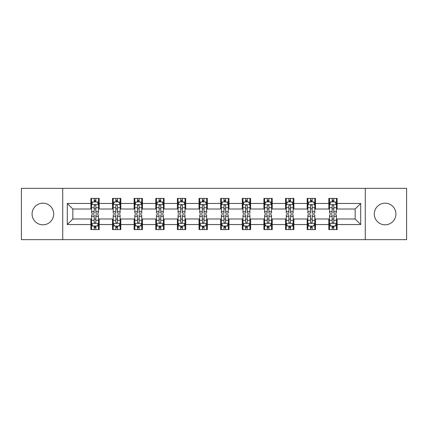 <?xml version="1.0" encoding="UTF-8"?>
<svg xmlns="http://www.w3.org/2000/svg" width="428" height="428" viewBox="0 0 428 428"><rect width="100%" height="100%" fill="white"/><g stroke="black" fill="none" stroke-linecap="round" stroke-linejoin="round"><path stroke-width="0.64" d="M385.109 203.182A10.818 10.818 0 0 0 374.291 214A10.818 10.818 0 0 0 385.109 224.818A10.818 10.818 0 0 0 395.921 214A10.818 10.818 0 0 0 385.109 203.182M42.891 203.182A10.818 10.818 0 0 0 32.079 214A10.818 10.818 0 0 0 42.891 224.818A10.818 10.818 0 0 0 53.709 214A10.818 10.818 0 0 0 42.891 203.182M365.277 239.653L406.6 239.653L406.6 188.347L365.277 188.347L365.277 239.653L62.723 239.653L62.723 188.347L21.4 188.347L21.4 239.653L62.723 239.653M365.277 188.347L62.723 188.347M337.13 203.461L337.13 198.399L328.811 198.399L328.811 203.461L315.5 203.461L315.5 198.399L307.181 198.399L307.181 203.461L293.87 203.461L293.87 198.399L285.551 198.399L285.551 203.461L272.24 203.461L272.24 198.399L263.916 198.399L263.916 203.461L250.605 203.461L250.605 198.399L242.285 198.399L242.285 203.461L228.975 203.461L228.975 198.399L220.655 198.399L220.655 203.461L207.345 203.461L207.345 198.399L199.025 198.399L199.025 203.461L185.715 203.461L185.715 198.399L177.395 198.399L177.395 203.461L164.084 203.461L164.084 198.399L155.76 198.399L155.76 203.461L142.449 203.461L142.449 198.399L134.13 198.399L134.13 203.461L120.819 203.461L120.819 198.399L112.5 198.399L112.5 203.461L99.189 203.461L99.189 198.399L90.87 198.399L90.87 203.461L67.298 203.461L67.298 224.54L72.846 218.992L90.87 218.992L90.87 229.601L99.189 229.601L99.189 218.992L112.5 218.992L112.5 229.601L120.819 229.601L120.819 218.992L134.13 218.992L134.13 229.601L142.449 229.601L142.449 218.992L155.76 218.992L155.76 229.601L164.084 229.601L164.084 218.992L177.395 218.992L177.395 229.601L185.715 229.601L185.715 218.992L199.025 218.992L199.025 229.601L207.345 229.601L207.345 218.992L220.655 218.992L220.655 229.601L228.975 229.601L228.975 218.992L242.285 218.992L242.285 229.601L250.605 229.601L250.605 218.992L263.916 218.992L263.916 229.601L272.24 229.601L272.24 218.992L285.551 218.992L285.551 229.601L293.87 229.601L293.87 218.992L307.181 218.992L307.181 229.601L315.5 229.601L315.5 218.992L328.811 218.992L328.811 229.601L337.13 229.601L337.13 218.992L355.154 218.992L355.154 209.008L337.13 209.008L337.13 203.461L360.702 203.461L360.702 224.54L337.13 224.54M328.811 224.54L315.5 224.54M307.181 224.54L293.87 224.54M285.551 224.54L272.24 224.54M263.916 224.54L250.605 224.54M242.285 224.54L228.975 224.54M220.655 224.54L207.345 224.54M199.025 224.54L185.715 224.54M177.395 224.54L164.084 224.54M155.76 224.54L142.449 224.54M134.13 224.54L120.819 224.54M112.5 224.54L99.189 224.54M90.87 224.54L67.298 224.54M328.811 203.461L328.811 209.008L315.5 209.008L315.5 203.461M307.181 203.461L307.181 209.008L293.87 209.008L293.87 203.461M285.551 203.461L285.551 209.008L272.24 209.008L272.24 203.461M263.916 203.461L263.916 209.008L250.605 209.008L250.605 203.461M242.285 203.461L242.285 209.008L228.975 209.008L228.975 203.461M220.655 203.461L220.655 209.008L207.345 209.008L207.345 203.461M199.025 203.461L199.025 209.008L185.715 209.008L185.715 203.461M177.395 203.461L177.395 209.008L164.084 209.008L164.084 203.461M155.76 203.461L155.76 209.008L142.449 209.008L142.449 203.461M134.13 203.461L134.13 209.008L120.819 209.008L120.819 203.461M112.5 203.461L112.5 209.008L99.189 209.008L99.189 203.461M90.87 203.461L90.87 209.008L72.846 209.008L67.298 203.461M72.846 209.008L72.846 218.992M360.702 224.54L355.154 218.992M355.154 209.008L360.702 203.461M90.87 201.866L91.56 201.866M94.197 201.866L95.861 201.866M98.493 201.866L99.189 201.866M90.87 208.869L91.56 208.869M94.197 208.869L95.861 208.869M98.493 208.869L99.189 208.869M90.87 219.131L91.56 219.131M94.197 219.131L95.861 219.131M98.493 219.131L99.189 219.131M90.87 226.134L91.56 226.134M94.197 226.134L95.861 226.134M98.493 226.134L99.189 226.134M112.5 219.131L113.195 219.131M115.828 219.131L117.491 219.131M120.129 219.131L120.819 219.131M112.5 226.134L113.195 226.134M115.828 226.134L117.491 226.134M120.129 226.134L120.819 226.134M112.5 201.866L113.195 201.866M115.828 201.866L117.491 201.866M120.129 201.866L120.819 201.866M112.5 208.869L113.195 208.869M115.828 208.869L117.491 208.869M120.129 208.869L120.819 208.869M134.13 219.131L134.825 219.131M137.458 219.131L139.121 219.131M141.759 219.131L142.449 219.131M134.13 226.134L134.825 226.134M137.458 226.134L139.121 226.134M141.759 226.134L142.449 226.134M134.13 201.866L134.825 201.866M137.458 201.866L139.121 201.866M141.759 201.866L142.449 201.866M134.13 208.869L134.825 208.869M137.458 208.869L139.121 208.869M141.759 208.869L142.449 208.869M155.76 219.131L156.455 219.131M159.093 219.131L160.757 219.131M163.389 219.131L164.084 219.131M155.76 226.134L156.455 226.134M159.093 226.134L160.757 226.134M163.389 226.134L164.084 226.134M155.76 201.866L156.455 201.866M159.093 201.866L160.757 201.866M163.389 201.866L164.084 201.866M155.76 208.869L156.455 208.869M159.093 208.869L160.757 208.869M163.389 208.869L164.084 208.869M177.395 219.131L178.085 219.131M180.723 219.131L182.387 219.131M185.019 219.131L185.715 219.131M177.395 226.134L178.085 226.134M180.723 226.134L182.387 226.134M185.019 226.134L185.715 226.134M177.395 201.866L178.085 201.866M180.723 201.866L182.387 201.866M185.019 201.866L185.715 201.866M177.395 208.869L178.085 208.869M180.723 208.869L182.387 208.869M185.019 208.869L185.715 208.869M199.025 219.131L199.716 219.131M202.353 219.131L204.017 219.131M206.649 219.131L207.345 219.131M199.025 226.134L199.716 226.134M202.353 226.134L204.017 226.134M206.649 226.134L207.345 226.134M199.025 201.866L199.716 201.866M202.353 201.866L204.017 201.866M206.649 201.866L207.345 201.866M199.025 208.869L199.716 208.869M202.353 208.869L204.017 208.869M206.649 208.869L207.345 208.869M220.655 219.131L221.351 219.131M223.983 219.131L225.647 219.131M228.285 219.131L228.975 219.131M220.655 226.134L221.351 226.134M223.983 226.134L225.647 226.134M228.285 226.134L228.975 226.134M220.655 201.866L221.351 201.866M223.983 201.866L225.647 201.866M228.285 201.866L228.975 201.866M220.655 208.869L221.351 208.869M223.983 208.869L225.647 208.869M228.285 208.869L228.975 208.869M242.285 219.131L242.981 219.131M245.613 219.131L247.277 219.131M249.915 219.131L250.605 219.131M242.285 226.134L242.981 226.134M245.613 226.134L247.277 226.134M249.915 226.134L250.605 226.134M242.285 201.866L242.981 201.866M245.613 201.866L247.277 201.866M249.915 201.866L250.605 201.866M242.285 208.869L242.981 208.869M245.613 208.869L247.277 208.869M249.915 208.869L250.605 208.869M263.916 219.131L264.611 219.131M267.243 219.131L268.907 219.131M271.545 219.131L272.24 219.131M263.916 226.134L264.611 226.134M267.243 226.134L268.907 226.134M271.545 226.134L272.24 226.134M263.916 201.866L264.611 201.866M267.243 201.866L268.907 201.866M271.545 201.866L272.24 201.866M263.916 208.869L264.611 208.869M267.243 208.869L268.907 208.869M271.545 208.869L272.24 208.869M285.551 219.131L286.241 219.131M288.879 219.131L290.542 219.131M293.175 219.131L293.87 219.131M285.551 226.134L286.241 226.134M288.879 226.134L290.542 226.134M293.175 226.134L293.87 226.134M285.551 201.866L286.241 201.866M288.879 201.866L290.542 201.866M293.175 201.866L293.87 201.866M285.551 208.869L286.241 208.869M288.879 208.869L290.542 208.869M293.175 208.869L293.87 208.869M307.181 219.131L307.871 219.131M310.509 219.131L312.173 219.131M314.805 219.131L315.5 219.131M307.181 226.134L307.871 226.134M310.509 226.134L312.173 226.134M314.805 226.134L315.5 226.134M307.181 201.866L307.871 201.866M310.509 201.866L312.173 201.866M314.805 201.866L315.5 201.866M307.181 208.869L307.871 208.869M310.509 208.869L312.173 208.869M314.805 208.869L315.5 208.869M328.811 219.131L329.507 219.131M332.139 219.131L333.803 219.131M336.44 219.131L337.13 219.131M328.811 226.134L329.507 226.134M332.139 226.134L333.803 226.134M336.44 226.134L337.13 226.134M328.811 201.866L329.507 201.866M332.139 201.866L333.803 201.866M336.44 201.866L337.13 201.866M328.811 208.869L329.507 208.869M332.139 208.869L333.803 208.869M336.44 208.869L337.13 208.869M95.861 200.202L94.197 200.202M98.493 211.432L95.861 211.432L95.861 213.165L98.493 213.165L98.493 204.707L97.108 201.936L92.951 201.936L91.56 204.707L91.56 213.165L94.197 213.165L94.197 211.432L91.56 211.432M91.56 204.707L91.56 198.399M98.493 204.707L98.493 198.399M94.197 201.936L94.197 198.399M95.861 198.399L95.861 201.936M95.861 211.432L95.861 205.75C95.305 204.68 94.754 204.68 94.197 205.75L94.197 211.432M94.197 227.798L95.861 227.798M91.56 216.568L94.197 216.568L94.197 214.835L91.56 214.835L91.56 223.293L92.951 226.064L97.108 226.064L98.493 223.293L98.493 214.835L95.861 214.835L95.861 216.568L98.493 216.568M98.493 223.293L98.493 229.601M91.56 223.293L91.56 229.601M95.861 226.064L95.861 229.601M94.197 229.601L94.197 226.064M94.197 216.568L94.197 222.25C94.749 223.32 95.305 223.32 95.861 222.25L95.861 216.568M117.491 200.202L115.828 200.202M120.129 211.432L117.491 211.432L117.491 213.165L120.129 213.165L120.129 204.707L118.738 201.936L114.581 201.936L113.195 204.707L113.195 213.165L115.828 213.165L115.828 211.432L113.195 211.432M113.195 204.707L113.195 198.399M120.129 204.707L120.129 198.399M115.828 201.936L115.828 198.399M117.491 198.399L117.491 201.936M117.491 211.432L117.491 205.75C116.94 204.68 116.384 204.68 115.828 205.75L115.828 211.432M139.121 200.202L137.458 200.202M141.759 211.432L139.121 211.432L139.121 213.165L141.759 213.165L141.759 204.707L140.373 201.936L136.211 201.936L134.825 204.707L134.825 213.165L137.458 213.165L137.458 211.432L134.825 211.432M134.825 204.707L134.825 198.399M141.759 204.707L141.759 198.399M137.458 201.936L137.458 198.399M139.121 198.399L139.121 201.936M139.121 211.432L139.121 205.75C138.57 204.68 138.014 204.68 137.458 205.75L137.458 211.432M115.828 227.798L117.491 227.798M113.195 216.568L115.828 216.568L115.828 214.835L113.195 214.835L113.195 223.293L114.581 226.064L118.738 226.064L120.129 223.293L120.129 214.835L117.491 214.835L117.491 216.568L120.129 216.568M120.129 223.293L120.129 229.601M113.195 223.293L113.195 229.601M117.491 226.064L117.491 229.601M115.828 229.601L115.828 226.064M115.828 216.568L115.828 222.25C116.384 223.32 116.935 223.32 117.491 222.25L117.491 216.568M137.458 227.798L139.121 227.798M134.825 216.568L137.458 216.568L137.458 214.835L134.825 214.835L134.825 223.293L136.211 226.064L140.373 226.064L141.759 223.293L141.759 214.835L139.121 214.835L139.121 216.568L141.759 216.568M141.759 223.293L141.759 229.601M134.825 223.293L134.825 229.601M139.121 226.064L139.121 229.601M137.458 229.601L137.458 226.064M137.458 216.568L137.458 222.25C138.014 223.32 138.57 223.32 139.121 222.25L139.121 216.568M160.757 200.202L159.093 200.202M163.389 211.432L160.757 211.432L160.757 213.165L163.389 213.165L163.389 204.707L162.003 201.936L157.841 201.936L156.455 204.707L156.455 213.165L159.093 213.165L159.093 211.432L156.455 211.432M156.455 204.707L156.455 198.399M163.389 204.707L163.389 198.399M159.093 201.936L159.093 198.399M160.757 198.399L160.757 201.936M160.757 211.432L160.757 205.75C160.2 204.68 159.644 204.68 159.093 205.75L159.093 211.432M182.387 200.202L180.723 200.202M185.019 211.432L182.387 211.432L182.387 213.165L185.019 213.165L185.019 204.707L183.633 201.936L179.471 201.936L178.085 204.707L178.085 213.165L180.723 213.165L180.723 211.432L178.085 211.432M178.085 204.707L178.085 198.399M185.019 204.707L185.019 198.399M180.723 201.936L180.723 198.399M182.387 198.399L182.387 201.936M182.387 211.432L182.387 205.75C181.83 204.68 181.279 204.68 180.723 205.75L180.723 211.432M204.017 200.202L202.353 200.202M206.649 211.432L204.017 211.432L204.017 213.165L206.649 213.165L206.649 204.707L205.263 201.936L201.107 201.936L199.716 204.707L199.716 213.165L202.353 213.165L202.353 211.432L199.716 211.432M199.716 204.707L199.716 198.399M206.649 204.707L206.649 198.399M202.353 201.936L202.353 198.399M204.017 198.399L204.017 201.936M204.017 211.432L204.017 205.75C203.461 204.68 202.909 204.68 202.353 205.75L202.353 211.432M159.093 227.798L160.757 227.798M156.455 216.568L159.093 216.568L159.093 214.835L156.455 214.835L156.455 223.293L157.841 226.064L162.003 226.064L163.389 223.293L163.389 214.835L160.757 214.835L160.757 216.568L163.389 216.568M163.389 223.293L163.389 229.601M156.455 223.293L156.455 229.601M160.757 226.064L160.757 229.601M159.093 229.601L159.093 226.064M159.093 216.568L159.093 222.25C159.644 223.32 160.2 223.32 160.757 222.25L160.757 216.568M180.723 227.798L182.387 227.798M178.085 216.568L180.723 216.568L180.723 214.835L178.085 214.835L178.085 223.293L179.471 226.064L183.633 226.064L185.019 223.293L185.019 214.835L182.387 214.835L182.387 216.568L185.019 216.568M185.019 223.293L185.019 229.601M178.085 223.293L178.085 229.601M182.387 226.064L182.387 229.601M180.723 229.601L180.723 226.064M180.723 216.568L180.723 222.25C181.274 223.32 181.83 223.32 182.387 222.25L182.387 216.568M202.353 227.798L204.017 227.798M199.716 216.568L202.353 216.568L202.353 214.835L199.716 214.835L199.716 223.293L201.107 226.064L205.263 226.064L206.649 223.293L206.649 214.835L204.017 214.835L204.017 216.568L206.649 216.568M206.649 223.293L206.649 229.601M199.716 223.293L199.716 229.601M204.017 226.064L204.017 229.601M202.353 229.601L202.353 226.064M202.353 216.568L202.353 222.25C202.904 223.32 203.461 223.32 204.017 222.25L204.017 216.568M225.647 200.202L223.983 200.202M228.285 211.432L225.647 211.432L225.647 213.165L228.285 213.165L228.285 204.707L226.894 201.936L222.737 201.936L221.351 204.707L221.351 213.165L223.983 213.165L223.983 211.432L221.351 211.432M221.351 204.707L221.351 198.399M228.285 204.707L228.285 198.399M223.983 201.936L223.983 198.399M225.647 198.399L225.647 201.936M225.647 211.432L225.647 205.75C225.096 204.68 224.54 204.68 223.983 205.75L223.983 211.432M223.983 227.798L225.647 227.798M221.351 216.568L223.983 216.568L223.983 214.835L221.351 214.835L221.351 223.293L222.737 226.064L226.894 226.064L228.285 223.293L228.285 214.835L225.647 214.835L225.647 216.568L228.285 216.568M228.285 223.293L228.285 229.601M221.351 223.293L221.351 229.601M225.647 226.064L225.647 229.601M223.983 229.601L223.983 226.064M223.983 216.568L223.983 222.25C224.54 223.32 225.091 223.32 225.647 222.25L225.647 216.568M247.277 200.202L245.613 200.202M249.915 211.432L247.277 211.432L247.277 213.165L249.915 213.165L249.915 204.707L248.529 201.936L244.367 201.936L242.981 204.707L242.981 213.165L245.613 213.165L245.613 211.432L242.981 211.432M242.981 204.707L242.981 198.399M249.915 204.707L249.915 198.399M245.613 201.936L245.613 198.399M247.277 198.399L247.277 201.936M247.277 211.432L247.277 205.75C246.726 204.68 246.17 204.68 245.613 205.75L245.613 211.432M245.613 227.798L247.277 227.798M242.981 216.568L245.613 216.568L245.613 214.835L242.981 214.835L242.981 223.293L244.367 226.064L248.529 226.064L249.915 223.293L249.915 214.835L247.277 214.835L247.277 216.568L249.915 216.568M249.915 223.293L249.915 229.601M242.981 223.293L242.981 229.601M247.277 226.064L247.277 229.601M245.613 229.601L245.613 226.064M245.613 216.568L245.613 222.25C246.17 223.32 246.721 223.32 247.277 222.25L247.277 216.568M268.907 200.202L267.243 200.202M271.545 211.432L268.907 211.432L268.907 213.165L271.545 213.165L271.545 204.707L270.159 201.936L265.997 201.936L264.611 204.707L264.611 213.165L267.243 213.165L267.243 211.432L264.611 211.432M264.611 204.707L264.611 198.399M271.545 204.707L271.545 198.399M267.243 201.936L267.243 198.399M268.907 198.399L268.907 201.936M268.907 211.432L268.907 205.75C268.356 204.68 267.8 204.68 267.243 205.75L267.243 211.432M267.243 227.798L268.907 227.798M264.611 216.568L267.243 216.568L267.243 214.835L264.611 214.835L264.611 223.293L265.997 226.064L270.159 226.064L271.545 223.293L271.545 214.835L268.907 214.835L268.907 216.568L271.545 216.568M271.545 223.293L271.545 229.601M264.611 223.293L264.611 229.601M268.907 226.064L268.907 229.601M267.243 229.601L267.243 226.064M267.243 216.568L267.243 222.25C267.8 223.32 268.356 223.32 268.907 222.25L268.907 216.568M290.542 200.202L288.879 200.202M293.175 211.432L290.542 211.432L290.542 213.165L293.175 213.165L293.175 204.707L291.789 201.936L287.627 201.936L286.241 204.707L286.241 213.165L288.879 213.165L288.879 211.432L286.241 211.432M286.241 204.707L286.241 198.399M293.175 204.707L293.175 198.399M288.879 201.936L288.879 198.399M290.542 198.399L290.542 201.936M290.542 211.432L290.542 205.75C289.986 204.68 289.43 204.68 288.879 205.75L288.879 211.432M288.879 227.798L290.542 227.798M286.241 216.568L288.879 216.568L288.879 214.835L286.241 214.835L286.241 223.293L287.627 226.064L291.789 226.064L293.175 223.293L293.175 214.835L290.542 214.835L290.542 216.568L293.175 216.568M293.175 223.293L293.175 229.601M286.241 223.293L286.241 229.601M290.542 226.064L290.542 229.601M288.879 229.601L288.879 226.064M288.879 216.568L288.879 222.25C289.43 223.32 289.986 223.32 290.542 222.25L290.542 216.568M312.173 200.202L310.509 200.202M314.805 211.432L312.173 211.432L312.173 213.165L314.805 213.165L314.805 204.707L313.419 201.936L309.262 201.936L307.871 204.707L307.871 213.165L310.509 213.165L310.509 211.432L307.871 211.432M307.871 204.707L307.871 198.399M314.805 204.707L314.805 198.399M310.509 201.936L310.509 198.399M312.173 198.399L312.173 201.936M312.173 211.432L312.173 205.75C311.616 204.68 311.065 204.68 310.509 205.75L310.509 211.432M310.509 227.798L312.173 227.798M307.871 216.568L310.509 216.568L310.509 214.835L307.871 214.835L307.871 223.293L309.262 226.064L313.419 226.064L314.805 223.293L314.805 214.835L312.173 214.835L312.173 216.568L314.805 216.568M314.805 223.293L314.805 229.601M307.871 223.293L307.871 229.601M312.173 226.064L312.173 229.601M310.509 229.601L310.509 226.064M310.509 216.568L310.509 222.25C311.06 223.32 311.616 223.32 312.173 222.25L312.173 216.568M333.803 200.202L332.139 200.202M336.44 211.432L333.803 211.432L333.803 213.165L336.44 213.165L336.44 204.707L335.049 201.936L330.892 201.936L329.507 204.707L329.507 213.165L332.139 213.165L332.139 211.432L329.507 211.432M329.507 204.707L329.507 198.399M336.44 204.707L336.44 198.399M332.139 201.936L332.139 198.399M333.803 198.399L333.803 201.936M333.803 211.432L333.803 205.75C333.252 204.68 332.695 204.68 332.139 205.75L332.139 211.432M332.139 227.798L333.803 227.798M329.507 216.568L332.139 216.568L332.139 214.835L329.507 214.835L329.507 223.293L330.892 226.064L335.049 226.064L336.44 223.293L336.44 214.835L333.803 214.835L333.803 216.568L336.44 216.568M336.44 223.293L336.44 229.601M329.507 223.293L329.507 229.601M333.803 226.064L333.803 229.601M332.139 229.601L332.139 226.064M332.139 216.568L332.139 222.25C332.695 223.32 333.246 223.32 333.803 222.25L333.803 216.568M98.461 204.643L91.597 204.643M91.56 202.102L92.865 202.102M97.193 202.102L98.493 202.102M94.197 207.714L91.56 207.714M98.493 207.714L95.861 207.714M95.861 201.085L94.197 201.085M91.597 223.357L98.461 223.357M98.493 225.898L97.193 225.898M92.865 225.898L91.56 225.898M95.861 220.286L98.493 220.286M91.56 220.286L94.197 220.286M94.197 226.915L95.861 226.915M120.091 204.643L113.227 204.643M113.195 202.102L114.495 202.102M118.824 202.102L120.129 202.102M115.828 207.714L113.195 207.714M120.129 207.714L117.491 207.714M117.491 201.085L115.828 201.085M141.721 204.643L134.857 204.643M134.825 202.102L136.125 202.102M140.454 202.102L141.759 202.102M137.458 207.714L134.825 207.714M141.759 207.714L139.121 207.714M139.121 201.085L137.458 201.085M113.227 223.357L120.091 223.357M120.129 225.898L118.824 225.898M114.495 225.898L113.195 225.898M117.491 220.286L120.129 220.286M113.195 220.286L115.828 220.286M115.828 226.915L117.491 226.915M134.857 223.357L141.721 223.357M141.759 225.898L140.454 225.898M136.125 225.898L134.825 225.898M139.121 220.286L141.759 220.286M134.825 220.286L137.458 220.286M137.458 226.915L139.121 226.915M163.352 204.643L156.493 204.643M156.455 202.102L157.761 202.102M162.084 202.102L163.389 202.102M159.093 207.714L156.455 207.714M163.389 207.714L160.757 207.714M160.757 201.085L159.093 201.085M184.987 204.643L178.123 204.643M178.085 202.102L179.391 202.102M183.719 202.102L185.019 202.102M180.723 207.714L178.085 207.714M185.019 207.714L182.387 207.714M182.387 201.085L180.723 201.085M206.617 204.643L199.753 204.643M199.716 202.102L201.021 202.102M205.349 202.102L206.649 202.102M202.353 207.714L199.716 207.714M206.649 207.714L204.017 207.714M204.017 201.085L202.353 201.085M156.493 223.357L163.352 223.357M163.389 225.898L162.084 225.898M157.761 225.898L156.455 225.898M160.757 220.286L163.389 220.286M156.455 220.286L159.093 220.286M159.093 226.915L160.757 226.915M178.123 223.357L184.987 223.357M185.019 225.898L183.719 225.898M179.391 225.898L178.085 225.898M182.387 220.286L185.019 220.286M178.085 220.286L180.723 220.286M180.723 226.915L182.387 226.915M199.753 223.357L206.617 223.357M206.649 225.898L205.349 225.898M201.021 225.898L199.716 225.898M204.017 220.286L206.649 220.286M199.716 220.286L202.353 220.286M202.353 226.915L204.017 226.915M228.247 204.643L221.383 204.643M221.351 202.102L222.651 202.102M226.979 202.102L228.285 202.102M223.983 207.714L221.351 207.714M228.285 207.714L225.647 207.714M225.647 201.085L223.983 201.085M221.383 223.357L228.247 223.357M228.285 225.898L226.979 225.898M222.651 225.898L221.351 225.898M225.647 220.286L228.285 220.286M221.351 220.286L223.983 220.286M223.983 226.915L225.647 226.915M249.877 204.643L243.013 204.643M242.981 202.102L244.281 202.102M248.609 202.102L249.915 202.102M245.613 207.714L242.981 207.714M249.915 207.714L247.277 207.714M247.277 201.085L245.613 201.085M243.013 223.357L249.877 223.357M249.915 225.898L248.609 225.898M244.281 225.898L242.981 225.898M247.277 220.286L249.915 220.286M242.981 220.286L245.613 220.286M245.613 226.915L247.277 226.915M271.507 204.643L264.648 204.643M264.611 202.102L265.916 202.102M270.239 202.102L271.545 202.102M267.243 207.714L264.611 207.714M271.545 207.714L268.907 207.714M268.907 201.085L267.243 201.085M264.648 223.357L271.507 223.357M271.545 225.898L270.239 225.898M265.916 225.898L264.611 225.898M268.907 220.286L271.545 220.286M264.611 220.286L267.243 220.286M267.243 226.915L268.907 226.915M293.143 204.643L286.279 204.643M286.241 202.102L287.546 202.102M291.875 202.102L293.175 202.102M288.879 207.714L286.241 207.714M293.175 207.714L290.542 207.714M290.542 201.085L288.879 201.085M286.279 223.357L293.143 223.357M293.175 225.898L291.875 225.898M287.546 225.898L286.241 225.898M290.542 220.286L293.175 220.286M286.241 220.286L288.879 220.286M288.879 226.915L290.542 226.915M314.773 204.643L307.909 204.643M307.871 202.102L309.177 202.102M313.505 202.102L314.805 202.102M310.509 207.714L307.871 207.714M314.805 207.714L312.173 207.714M312.173 201.085L310.509 201.085M307.909 223.357L314.773 223.357M314.805 225.898L313.505 225.898M309.177 225.898L307.871 225.898M312.173 220.286L314.805 220.286M307.871 220.286L310.509 220.286M310.509 226.915L312.173 226.915M336.403 204.643L329.539 204.643M329.507 202.102L330.807 202.102M335.135 202.102L336.44 202.102M332.139 207.714L329.507 207.714M336.44 207.714L333.803 207.714M333.803 201.085L332.139 201.085M329.539 223.357L336.403 223.357M336.44 225.898L335.135 225.898M330.807 225.898L329.507 225.898M333.803 220.286L336.44 220.286M329.507 220.286L332.139 220.286M332.139 226.915L333.803 226.915"/></g></svg>

